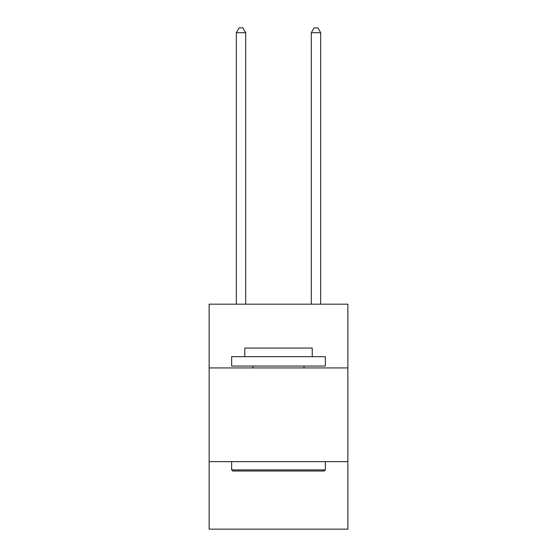 <?xml version="1.0" encoding="UTF-8"?>
<svg xmlns="http://www.w3.org/2000/svg" width="557" height="557" viewBox="0 0 557 557"><rect width="100%" height="100%" fill="white"/><g stroke="black" fill="none" stroke-linecap="round" stroke-linejoin="round"><path stroke-width="0.84" d="M347.867 367.926L347.867 304.185L209.133 304.185L209.133 367.926L347.867 367.926L347.867 529.15L209.133 529.15L209.133 367.926M347.867 461.662L209.133 461.662M232.756 471.034L231.635 469.906L325.365 469.906L324.244 471.034L232.756 471.034M325.365 356.675L325.365 366.046L231.635 366.046L231.635 356.675L325.365 356.675M244.753 356.675L244.753 348.055L312.247 348.055L312.247 356.675M325.365 461.662L325.365 469.906M231.635 461.662L231.635 469.906M303.997 366.046L303.997 367.926M253.003 366.046L253.003 367.926M245.693 304.185L245.693 32.724L236.321 32.724L236.321 304.185M236.321 32.724L239.134 27.85L242.88 27.85L245.693 32.724M320.679 304.185L320.679 32.724L311.307 32.724L311.307 304.185M311.307 32.724L314.12 27.85L317.866 27.85L320.679 32.724"/></g></svg>
